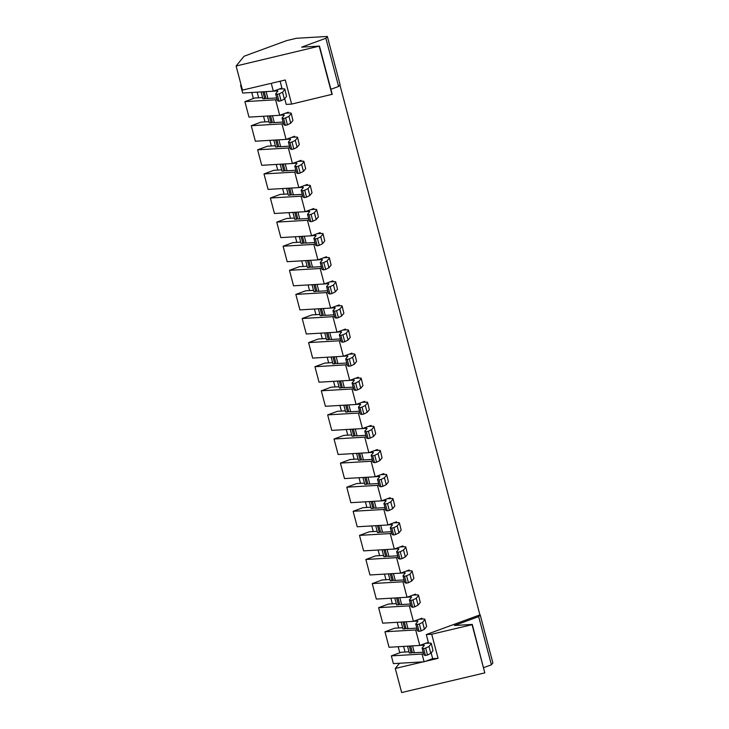 <?xml version="1.0" encoding="UTF-8"?>
<svg xmlns="http://www.w3.org/2000/svg" width="729" height="729" viewBox="0 0 729 729"><rect width="100%" height="100%" fill="white"/><g stroke="black" fill="none" stroke-linecap="round" stroke-linejoin="round"><path stroke-width="1.09" d="M419.776 645.447L415.685 629.956L384.967 631.779L389.058 647.27L419.776 645.447L428.351 642.304L426.301 634.558L479.91 614.884L339.887 84.892M384.967 631.779L394.772 628.179L402.645 627.705M398.708 627.942L397.214 622.311M413.407 621.345L409.315 605.854L378.606 607.676L382.698 623.167L413.407 621.345L421.982 618.201L422.209 619.067M378.606 607.676L388.411 604.077L396.275 603.612M392.339 603.849L390.853 598.208M407.037 597.251L402.946 581.76L372.237 583.583L376.328 599.074L407.037 597.251L415.612 594.108L415.84 594.964M372.237 583.583L382.042 579.983L389.915 579.519M385.969 579.746L384.484 574.115M400.677 573.149L396.585 557.658L365.867 559.48L369.958 574.971L400.677 573.149L409.242 570.005L409.47 570.871M365.867 559.48L375.672 555.881L383.545 555.416M379.609 555.653L378.114 550.012M394.307 549.055L390.215 533.564L359.506 535.387L363.598 550.878L394.307 549.055L402.882 545.912L403.11 546.768M359.506 535.387L369.311 531.787L377.175 531.323M373.239 531.55L371.754 525.919M387.937 524.962L383.846 509.471L353.137 511.284L357.228 526.775L387.937 524.962L396.512 521.809L396.74 522.675M353.137 511.284L362.942 507.685L370.806 507.22M366.869 507.457L365.384 501.816M381.577 500.859L377.485 485.368L346.767 487.191L350.859 502.682L381.577 500.859L390.143 497.716L390.37 498.572M346.767 487.191L356.572 483.591L364.445 483.127M360.509 483.354L359.014 477.723M375.207 476.766L371.116 461.275L340.397 463.088L344.498 478.579L375.207 476.766L383.782 473.613L384.01 474.479M340.397 463.088L350.202 459.489L358.076 459.024M354.139 459.261L352.654 453.62M368.838 452.663L364.746 437.172L334.037 438.995L338.128 454.486L368.838 452.663L377.412 449.52L377.64 450.376M334.037 438.995L343.842 435.395L351.706 434.931M347.769 435.158L346.284 429.527M362.477 428.57L358.376 413.079L327.667 414.892L331.759 430.383L362.477 428.57L371.043 425.426L371.271 426.283M327.667 414.892L337.472 411.302L345.346 410.828M341.409 411.065L339.914 405.433M356.107 404.467L352.016 388.976L321.298 390.799L325.398 406.29L356.107 404.467L364.682 401.324L364.91 402.189M321.298 390.799L331.103 387.199L338.976 386.734M335.039 386.971L333.545 381.331M349.738 380.374L345.646 364.883L314.937 366.705L319.029 382.196L349.738 380.374L358.313 377.23L358.54 378.087M314.937 366.705L324.742 363.106L332.606 362.641M328.67 362.869L327.184 357.237M343.377 356.271L339.277 340.78L308.567 342.603L312.659 358.094L343.377 356.271L351.943 353.128L352.171 353.993M308.567 342.603L318.373 339.003L326.246 338.538M322.3 338.775L320.815 333.135M337.008 332.178L332.916 316.687L302.198 318.509L306.289 334L337.008 332.178L345.573 329.034L345.801 329.891M302.198 318.509L312.003 314.91L319.876 314.445M315.939 314.673L314.445 309.041M330.638 308.075L326.546 292.584L295.837 294.407L299.929 309.898L330.638 308.075L339.213 304.932L339.441 305.797M295.837 294.407L305.642 290.807L313.506 290.342M309.57 290.579L308.085 284.939M324.268 283.982L320.177 268.491L289.468 270.313L293.559 285.804L324.268 283.982L332.843 280.838L333.071 281.695M289.468 270.313L299.273 266.714L307.146 266.249M303.2 266.477L301.715 260.845M317.908 259.888L313.816 244.397L283.098 246.211L287.19 261.702L317.908 259.888L326.474 256.736L326.701 257.601M283.098 246.211L292.903 242.611L300.776 242.146M296.84 242.383L295.345 236.743M311.538 235.786L307.447 220.295L276.738 222.117L280.829 237.608L311.538 235.786L320.113 232.642L320.341 233.499M276.738 222.117L286.543 218.518L294.407 218.053M290.47 218.281L288.985 212.649M305.169 211.692L301.077 196.201L270.368 198.015L274.459 213.506L305.169 211.692L313.743 208.54L313.971 209.405M270.368 198.015L280.173 194.424L288.037 193.95M284.1 194.187L282.615 188.547M298.808 187.59L294.716 172.099L263.998 173.921L268.09 189.412L298.808 187.59L307.374 184.446L307.602 185.303M263.998 173.921L273.803 170.322L281.676 169.857M277.74 170.085L276.245 164.453M292.438 163.496L288.347 148.005L257.629 149.819L261.729 165.31L292.438 163.496L301.013 160.353L301.241 161.209M257.629 149.819L267.434 146.228L275.307 145.754M271.37 145.991L269.876 140.36M286.069 139.394L281.977 123.903L251.268 125.725L255.36 141.216L286.069 139.394L294.644 136.25L294.871 137.116M251.268 125.725L261.073 122.126L268.937 121.661M265.001 121.898L263.515 116.257M279.708 115.3L275.608 99.809L244.898 101.632L248.99 117.123L279.708 115.3L288.274 112.157L288.502 113.013M244.898 101.632L254.703 98.032L262.577 97.568M258.64 97.795L257.146 92.164M241.19 85.238L240.579 85.275L242.629 93.02L273.339 91.198L281.913 88.054L280.1 81.211M240.579 85.275L241.144 85.065M425.326 661.349L438.074 658.333L432.671 658.651L424.096 661.795L422.045 654.05L391.336 655.872L393.387 663.618L399.528 663.253L395.282 668.457L401.652 692.55L484.803 672.885L472.073 624.689L431.705 634.23L426.301 634.558M391.336 655.872L401.141 652.273L409.015 651.808M405.069 652.045L403.584 646.404M271.288 83.452L272.518 83.006L271.288 83.452L273.339 91.198M424.096 661.795L399.528 663.253M275.608 99.809L277.111 99.262M281.977 123.903L283.472 123.356M288.347 148.005L289.841 147.449M294.716 172.099L296.211 171.552M301.077 196.201L302.571 195.645M307.447 220.295L308.941 219.748M313.816 244.397L315.311 243.841M320.177 268.491L321.68 267.944M326.546 292.584L328.041 292.037M332.916 316.687L334.411 316.14M339.277 340.78L340.78 340.233M345.646 364.883L347.141 364.336M352.016 388.976L353.51 388.429M358.376 413.079L359.88 412.523M364.746 437.172L366.24 436.625M371.116 461.275L372.61 460.719M377.485 485.368L378.98 484.821M383.846 509.471L385.34 508.915M390.215 533.564L391.71 533.017M396.585 557.658L398.08 557.111M402.946 581.76L404.449 581.213M409.315 605.854L410.81 605.307M415.685 629.956L417.179 629.409M319.475 46.091L236.114 66.011L244.124 56.206L286.707 40.587L296.43 38.282L327.348 36.45L325.872 38.263L301.66 47.148L319.475 46.091L332.205 94.287L291.636 104.092L286.233 104.411L284.711 98.67M422.045 654.05L423.549 653.503M432.671 658.651L431.149 652.92M262.896 91.818L264.727 98.725L262.914 98.834L261.082 91.927M264.727 98.725L265.985 98.269M269.265 115.92L271.088 122.827L269.274 122.937L267.452 116.029M271.088 122.827L272.345 122.363M275.635 140.014L277.457 146.921L275.644 147.03L273.822 140.123M277.457 146.921L278.715 146.465M281.995 164.116L283.827 171.023L282.014 171.133L280.182 164.216M283.827 171.023L285.085 170.559M288.365 188.21L290.188 195.117L288.374 195.226L286.552 188.319M290.188 195.117L291.445 194.661M294.735 212.312L296.557 219.219L294.744 219.329L292.921 212.412M296.557 219.219L297.815 218.755M301.095 236.406L302.927 243.313L301.113 243.422L299.282 236.515M302.927 243.313L304.184 242.857M307.465 260.499L309.287 267.415L307.474 267.516L305.651 260.608M309.287 267.415L310.554 266.951M313.834 284.602L315.657 291.509L313.844 291.618L312.021 284.711M315.657 291.509L316.915 291.044M320.204 308.695L322.027 315.611L320.213 315.712L318.382 308.804M322.027 315.611L323.284 315.147M326.565 332.798L328.396 339.705L326.583 339.814L324.751 332.907M328.396 339.705L329.654 339.24M332.934 356.891L334.757 363.798L332.943 363.908L331.121 357M334.757 363.798L336.014 363.343M339.304 380.994L341.126 387.901L339.313 388.01L337.491 381.103M341.126 387.901L342.384 387.436M345.664 405.087L347.496 411.994L345.683 412.104L343.851 405.196M347.496 411.994L348.754 411.539M352.034 429.19L353.857 436.097L352.043 436.206L350.221 429.29M353.857 436.097L355.114 435.632M358.404 453.283L360.226 460.19L358.413 460.3L356.59 453.392M360.226 460.19L361.484 459.735M364.764 477.386L366.596 484.293L364.782 484.402L362.951 477.486M366.596 484.293L367.853 483.828M371.134 501.479L372.956 508.386L371.143 508.496L369.321 501.588M372.956 508.386L374.223 507.922M377.504 525.573L379.326 532.489L377.513 532.589L375.69 525.682M379.326 532.489L380.584 532.024M383.864 549.675L385.696 556.582L383.882 556.692L382.051 549.784M385.696 556.582L386.953 556.118M390.234 573.769L392.065 580.685L390.243 580.785L388.42 573.878M392.065 580.685L393.323 580.22M396.603 597.871L398.426 604.778L396.612 604.888L394.79 597.98M398.426 604.778L399.683 604.314M402.973 621.965L404.795 628.872L402.982 628.981L401.16 622.074M404.795 628.872L406.053 628.416M409.334 646.067L411.165 652.974L409.352 653.084L407.52 646.167M411.165 652.974L412.423 652.51M478.68 616.606L491.41 664.802L492.886 662.989L480.156 614.793L478.68 616.606L454.468 625.482L472.274 624.434L484.803 672.885M491.41 664.802L483.691 667.627M399.784 652.774L398.189 646.723M438.074 658.333L431.705 634.23M395.282 668.457L423.194 661.85M319.266 46.346L332.005 94.542M325.872 38.263L338.602 86.459L330.884 89.293M327.348 36.45L340.088 84.646L338.602 86.459M253.346 98.524L251.751 92.483M236.114 66.011L242.475 90.114L270.386 83.507M272.518 83.006L285.267 79.99L291.636 104.092M264.208 91.745L265.903 98.151A10.78 1.485 -14.8 0 0 267.926 98.479L266.112 91.626M276.765 97.95L267.926 98.479M286.561 96.401L284.82 89.12L286.561 96.401L284.374 99.098L281.075 100.748L279.016 101.231L277.494 100.72L275.671 93.841L277.867 91.143A3.59 0.492 -14.8 0 0 277.904 91.043A3.59 0.492 -14.8 0 0 277.23 90.934L273.466 91.152M279.016 101.231L277.202 94.351L275.671 93.841M281.075 100.748L279.262 93.859L277.202 94.351M284.374 99.098L282.551 92.209L279.262 93.859M284.747 89.521L282.551 92.209M284.82 89.12A10.78 1.485 -14.8 0 0 282.834 88.874L279.07 89.102M270.577 115.838L272.272 122.244A10.78 1.485 -14.8 0 0 274.295 122.572L272.482 115.729M283.125 122.053L274.295 122.572M292.93 120.504L291.181 113.223L292.93 120.504L290.734 123.192L287.445 124.841L285.385 125.333L283.863 124.823L282.041 117.934L284.237 115.246A3.59 0.492 -14.8 0 0 284.274 115.136A3.59 0.492 -14.8 0 0 283.599 115.027L279.836 115.255M285.385 125.333L283.563 118.444L282.041 117.934M287.445 124.841L285.622 117.961L283.563 118.444M290.734 123.192L288.921 116.312L285.622 117.961M291.108 113.615L288.921 116.312M291.181 113.223A10.78 1.485 -14.8 0 0 289.203 112.977L285.431 113.195M276.947 139.941L278.633 146.338A10.78 1.485 -14.8 0 0 280.656 146.675L278.852 139.822M289.495 146.146L280.656 146.675M299.3 144.597L297.55 137.316L299.3 144.597L297.104 147.294L293.814 148.944L291.755 149.427L290.224 148.916L288.411 142.027L290.607 139.339A3.59 0.492 -14.8 0 0 290.643 139.239A3.59 0.492 -14.8 0 0 289.969 139.13L286.196 139.348M291.755 149.427L289.932 142.547L288.411 142.027M293.814 148.944L291.992 142.055L289.932 142.547M297.104 147.294L295.281 140.405L291.992 142.055M297.478 137.717L295.281 140.405M297.55 137.316A10.78 1.485 -14.8 0 0 295.564 137.07L291.8 137.298M283.308 164.034L285.003 170.44A10.78 1.485 -14.8 0 0 287.026 170.768L285.221 163.925M295.865 170.249L287.026 170.768M305.661 168.7L303.92 161.419L305.661 168.7L303.474 171.388L300.175 173.037L298.115 173.529L296.594 173.01L294.78 166.13L296.967 163.442A3.59 0.492 -14.8 0 0 297.004 163.332A3.59 0.492 -14.8 0 0 296.329 163.223L292.566 163.451M298.115 173.529L296.302 166.64L294.78 166.13M300.175 173.037L298.361 166.157L296.302 166.64M303.474 171.388L301.651 164.499L298.361 166.157M303.847 161.811L301.651 164.499M303.92 161.419A10.78 1.485 -14.8 0 0 301.934 161.164L298.17 161.391M289.677 188.137L291.372 194.534A10.78 1.485 -14.8 0 0 293.395 194.862L291.582 188.018M302.234 194.342L293.395 194.862M312.03 192.793L310.281 185.512L312.03 192.793L309.834 195.481L306.544 197.14L304.485 197.623L302.963 197.112L301.141 190.223L303.337 187.535A3.59 0.492 -14.8 0 0 303.373 187.435A3.59 0.492 -14.8 0 0 302.699 187.326L298.936 187.544M304.485 197.623L302.663 190.743L301.141 190.223M306.544 197.14L304.731 190.251L302.663 190.743M309.834 195.481L308.021 188.601L304.731 190.251M310.208 185.913L308.021 188.601M310.281 185.512A10.78 1.485 -14.8 0 0 308.303 185.266L304.54 185.485M296.047 212.23L297.733 218.636A10.78 1.485 -14.8 0 0 299.756 218.964L297.951 212.121M308.595 218.436L299.756 218.964M318.4 216.896L316.65 209.615L318.4 216.896L316.204 219.584L312.914 221.233L310.855 221.725L309.333 221.206L307.51 214.326L309.707 211.638A3.59 0.492 -14.8 0 0 309.743 211.528A3.59 0.492 -14.8 0 0 309.069 211.419L305.296 211.638M310.855 221.725L309.032 214.836L307.51 214.326M312.914 221.233L311.092 214.353L309.032 214.836M316.204 219.584L314.381 212.695L311.092 214.353M316.577 210.007L314.381 212.695M316.65 209.615A10.78 1.485 -14.8 0 0 314.664 209.36L310.9 209.588M302.407 236.324L304.102 242.73A10.78 1.485 -14.8 0 0 306.125 243.058L304.321 236.214M314.964 242.538L306.125 243.058M324.76 240.989L323.02 233.708L324.76 240.989L322.573 243.677L319.284 245.336L317.215 245.819L315.693 245.308L313.88 238.419L316.067 235.731A3.59 0.492 -14.8 0 0 316.113 235.622A3.59 0.492 -14.8 0 0 315.429 235.513L311.666 235.74M317.215 245.819L315.402 238.939L313.88 238.419M319.284 245.336L317.461 238.447L315.402 238.939M322.573 243.677L320.751 236.797L317.461 238.447M322.947 234.109L320.751 236.797M323.02 233.708A10.78 1.485 -14.8 0 0 321.033 233.462L317.27 233.681M308.777 260.426L310.472 266.832A10.78 1.485 -14.8 0 0 312.495 267.16L310.682 260.317M321.334 266.632L312.495 267.16M331.13 265.092L329.38 257.811L331.13 265.092L328.934 267.78L325.644 269.429L323.585 269.921L322.063 269.402L320.241 262.522L322.437 259.825A3.59 0.492 -14.8 0 0 322.473 259.724A3.59 0.492 -14.8 0 0 321.799 259.615L318.035 259.834M323.585 269.921L321.762 263.032L320.241 262.522M325.644 269.429L323.831 262.549L321.762 263.032M328.934 267.78L327.121 260.891L323.831 262.549M329.317 258.203L327.121 260.891M329.38 257.811A10.78 1.485 -14.8 0 0 327.403 257.556L323.64 257.784M315.147 284.52L316.842 290.926A10.78 1.485 -14.8 0 0 318.865 291.254L317.051 284.41M327.695 290.734L318.865 291.254M337.5 289.185L335.75 281.904L337.5 289.185L335.304 291.873L332.014 293.532L329.955 294.015L328.433 293.505L326.61 286.615L328.806 283.927A3.59 0.492 -14.8 0 0 328.843 283.818A3.59 0.492 -14.8 0 0 328.168 283.709L324.405 283.936M329.955 294.015L328.132 287.126L326.61 286.615M332.014 293.532L330.191 286.643L328.132 287.126M335.304 291.873L333.481 284.993L330.191 286.643M335.677 282.305L333.481 284.993M335.75 281.904A10.78 1.485 -14.8 0 0 333.773 281.658L330 281.877M321.516 308.622L323.202 315.028A10.78 1.485 -14.8 0 0 325.225 315.356L323.421 308.504M334.064 314.828L325.225 315.356M343.869 313.288L342.12 306.007L343.869 313.288L341.673 315.976L338.384 317.625L336.315 318.117L334.793 317.598L332.98 310.718L335.176 308.021A3.59 0.492 -14.8 0 0 335.212 307.92A3.59 0.492 -14.8 0 0 334.538 307.811L330.766 308.03M336.315 318.117L334.502 311.228L332.98 310.718M338.384 317.625L336.561 310.736L334.502 311.228M341.673 315.976L339.851 309.087L336.561 310.736M342.047 306.399L339.851 309.087M342.12 306.007A10.78 1.485 -14.8 0 0 340.133 305.752L336.37 305.98M327.877 332.716L329.572 339.122A10.78 1.485 -14.8 0 0 331.595 339.45L329.781 332.606M340.434 338.93L331.595 339.45M350.23 337.381L348.489 330.1L350.23 337.381L348.043 340.069L344.744 341.719L342.685 342.211L341.163 341.701L339.34 334.811L341.536 332.123A3.59 0.492 -14.8 0 0 341.573 332.014A3.59 0.492 -14.8 0 0 340.899 331.905L337.135 332.132M342.685 342.211L340.862 335.322L339.34 334.811M344.744 341.719L342.931 334.839L340.862 335.322M348.043 340.069L346.22 333.189L342.931 334.839M348.416 330.492L346.22 333.189M348.489 330.1A10.78 1.485 -14.8 0 0 346.503 329.854L342.739 330.073M334.247 356.818L335.941 363.224A10.78 1.485 -14.8 0 0 337.964 363.552L336.151 356.7M346.794 363.024L337.964 363.552M356.599 361.475L354.85 354.194L356.599 361.475L354.403 364.172L351.114 365.821L349.054 366.304L347.533 365.794L345.71 358.914L347.906 356.217A3.59 0.492 -14.8 0 0 347.943 356.117A3.59 0.492 -14.8 0 0 347.268 356.007L343.505 356.226M349.054 366.304L347.232 359.424L345.71 358.914M351.114 365.821L349.291 358.932L347.232 359.424M354.403 364.172L352.59 357.283L349.291 358.932M354.777 354.595L352.59 357.283M354.85 354.194A10.78 1.485 -14.8 0 0 352.872 353.948L349.1 354.176M340.616 380.912L342.302 387.318A10.78 1.485 -14.8 0 0 344.325 387.646L342.521 380.802M353.164 387.126L344.325 387.646M362.969 385.577L361.219 378.296L362.969 385.577L360.773 388.265L357.483 389.915L355.424 390.407L353.893 389.897L352.08 383.007L354.276 380.319A3.59 0.492 -14.8 0 0 354.312 380.21A3.59 0.492 -14.8 0 0 353.638 380.101L349.865 380.328M355.424 390.407L353.601 383.518L352.08 383.007M357.483 389.915L355.661 383.035L353.601 383.518M360.773 388.265L358.95 381.385L355.661 383.035M361.147 378.688L358.95 381.385M361.219 378.296A10.78 1.485 -14.8 0 0 359.233 378.05L355.47 378.269M346.977 405.014L348.672 411.411A10.78 1.485 -14.8 0 0 350.695 411.748L348.881 404.896M359.534 411.22L350.695 411.748M369.33 409.671L367.589 402.39L369.33 409.671L367.143 412.368L363.844 414.017L361.784 414.5L360.263 413.99L358.44 407.101L360.636 404.413A3.59 0.492 -14.8 0 0 360.673 404.313A3.59 0.492 -14.8 0 0 359.998 404.203L356.235 404.422M361.784 414.5L359.971 407.62L358.44 407.101M363.844 414.017L362.031 407.128L359.971 407.62M367.143 412.368L365.32 405.479L362.031 407.128M367.516 402.791L365.32 405.479M367.589 402.39A10.78 1.485 -14.8 0 0 365.603 402.144L361.839 402.362M353.346 429.108L355.041 435.514A10.78 1.485 -14.8 0 0 357.064 435.842L355.251 428.998M365.894 435.313L357.064 435.842M375.699 433.773L373.95 426.492L375.699 433.773L373.503 436.461L370.214 438.111L368.154 438.603L366.632 438.083L364.81 431.204L367.006 428.515A3.59 0.492 -14.8 0 0 367.042 428.406A3.59 0.492 -14.8 0 0 366.368 428.297L362.605 428.524M368.154 438.603L366.332 431.714L364.81 431.204M370.214 438.111L368.4 431.231L366.332 431.714M373.503 436.461L371.69 429.572L368.4 431.231M373.877 426.884L371.69 429.572M373.95 426.492A10.78 1.485 -14.8 0 0 371.972 426.237L368.209 426.465M359.716 453.21L361.402 459.607A10.78 1.485 -14.8 0 0 363.425 459.935L361.62 453.092M372.264 459.416L363.425 459.935M382.069 457.867L380.319 450.586L382.069 457.867L379.873 460.555L376.583 462.213L374.524 462.696L372.993 462.186L371.179 455.297L373.376 452.609A3.59 0.492 -14.8 0 0 373.412 452.509A3.59 0.492 -14.8 0 0 372.738 452.39L368.965 452.618M374.524 462.696L372.701 455.816L371.179 455.297M376.583 462.213L374.761 455.324L372.701 455.816M379.873 460.555L378.05 453.675L374.761 455.324M380.246 450.987L378.05 453.675M380.319 450.586A10.78 1.485 -14.8 0 0 378.333 450.34L374.569 450.558M366.076 477.304L367.771 483.71A10.78 1.485 -14.8 0 0 369.794 484.038L367.99 477.194M378.633 483.509L369.794 484.038M388.429 481.969L386.689 474.688L388.429 481.969L386.242 484.657L382.953 486.307L380.884 486.799L379.362 486.279L377.549 479.4L379.736 476.702A3.59 0.492 -14.8 0 0 379.773 476.602A3.59 0.492 -14.8 0 0 379.098 476.493L375.335 476.711M380.884 486.799L379.071 479.91L377.549 479.4M382.953 486.307L381.13 479.427L379.071 479.91M386.242 484.657L384.42 477.768L381.13 479.427M386.616 475.08L384.42 477.768M386.689 474.688A10.78 1.485 -14.8 0 0 384.702 474.433L380.939 474.661M372.446 501.397L374.141 507.803A10.78 1.485 -14.8 0 0 376.164 508.131L374.351 501.288M385.003 507.612L376.164 508.131M394.799 506.063L393.049 498.782L394.799 506.063L392.603 508.751L389.313 510.409L387.254 510.892L385.732 510.382L383.91 503.493L386.106 500.805A3.59 0.492 -14.8 0 0 386.142 500.695A3.59 0.492 -14.8 0 0 385.468 500.586L381.704 500.814M387.254 510.892L385.431 504.012L383.91 503.493M389.313 510.409L387.5 503.52L385.431 504.012M392.603 508.751L390.79 501.871L387.5 503.52M392.977 499.183L390.79 501.871M393.049 498.782A10.78 1.485 -14.8 0 0 391.072 498.536L387.309 498.754M378.816 525.5L380.502 531.906A10.78 1.485 -14.8 0 0 382.525 532.234L380.72 525.381M391.364 531.705L382.525 532.234M401.169 530.165L399.419 522.884L401.169 530.165L398.973 532.853L395.683 534.503L393.624 534.995L392.102 534.475L390.279 527.596L392.475 524.898A3.59 0.492 -14.8 0 0 392.512 524.798A3.59 0.492 -14.8 0 0 391.837 524.689L388.074 524.907M393.624 534.995L391.801 528.106L390.279 527.596M395.683 534.503L393.86 527.623L391.801 528.106M398.973 532.853L397.15 525.964L393.86 527.623M399.346 523.276L397.15 525.964M399.419 522.884A10.78 1.485 -14.8 0 0 397.442 522.629L393.669 522.857M385.176 549.593L386.871 555.999A10.78 1.485 -14.8 0 0 388.894 556.327L387.09 549.484M397.733 555.808L388.894 556.327M407.529 554.259L405.789 546.978L407.529 554.259L405.342 556.947L402.053 558.605L399.984 559.088L398.462 558.578L396.649 551.689L398.836 549.001A3.59 0.492 -14.8 0 0 398.881 548.891A3.59 0.492 -14.8 0 0 398.207 548.782L394.435 549.01M399.984 559.088L398.171 552.199L396.649 551.689M402.053 558.605L400.23 551.716L398.171 552.199M405.342 556.947L403.52 550.067L400.23 551.716M405.716 547.379L403.52 550.067M405.789 546.978A10.78 1.485 -14.8 0 0 403.802 546.732L400.039 546.95M391.546 573.696L393.241 580.102A10.78 1.485 -14.8 0 0 395.264 580.43L393.45 573.577M404.103 579.901L395.264 580.43M413.899 578.361L412.149 571.071L413.899 578.361L411.703 581.049L408.413 582.699L406.354 583.182L404.832 582.671L403.009 575.792L405.206 573.094A3.59 0.492 -14.8 0 0 405.242 572.994A3.59 0.492 -14.8 0 0 404.568 572.885L400.804 573.103M406.354 583.182L404.531 576.302L403.009 575.792M408.413 582.699L406.6 575.81L404.531 576.302M411.703 581.049L409.889 574.16L406.6 575.81M412.085 571.472L409.889 574.16M412.149 571.071A10.78 1.485 -14.8 0 0 410.172 570.825L406.408 571.053M397.916 597.789L399.61 604.195A10.78 1.485 -14.8 0 0 401.633 604.523L399.82 597.68M410.463 604.004L401.633 604.523M420.269 602.455L418.519 595.174L420.269 602.455L418.072 605.143L414.783 606.792L412.723 607.284L411.202 606.774L409.379 599.885L411.575 597.197A3.59 0.492 -14.8 0 0 411.612 597.087A3.59 0.492 -14.8 0 0 410.937 596.978L407.174 597.206M412.723 607.284L410.901 600.395L409.379 599.885M414.783 606.792L412.96 599.912L410.901 600.395M418.072 605.143L416.259 598.263L412.96 599.912M418.446 595.566L416.259 598.263M418.519 595.174A10.78 1.485 -14.8 0 0 416.541 594.928L412.769 595.146M404.285 621.892L405.971 628.289A10.78 1.485 -14.8 0 0 407.994 628.626L406.19 621.773M416.833 628.097L407.994 628.626M426.638 626.548L424.889 619.267L426.638 626.548L424.442 629.245L421.152 630.895L419.084 631.378L417.562 630.867L415.749 623.988L417.945 621.29A3.59 0.492 -14.8 0 0 417.981 621.19A3.59 0.492 -14.8 0 0 417.307 621.081L413.534 621.299M419.084 631.378L417.27 624.498L415.749 623.988M421.152 630.895L419.33 624.006L417.27 624.498M424.442 629.245L422.62 622.356L419.33 624.006M424.816 619.668L422.62 622.356M424.889 619.267A10.78 1.485 -14.8 0 0 422.902 619.021L419.139 619.249M410.646 645.985L412.341 652.391A10.78 1.485 -14.8 0 0 414.364 652.719L412.55 645.876M423.203 652.2L414.364 652.719M432.999 650.651L431.258 643.37L432.999 650.651L430.812 653.339L427.513 654.988L425.454 655.48L423.932 654.97L422.109 648.081L424.305 645.393A3.59 0.492 -14.8 0 0 424.342 645.283A3.59 0.492 -14.8 0 0 423.667 645.174L419.904 645.402M425.454 655.48L423.64 648.591L422.109 648.081M427.513 654.988L425.7 648.108L423.64 648.591M430.812 653.339L428.989 646.459L425.7 648.108M431.185 643.762L428.989 646.459M431.258 643.37A10.78 1.485 -14.8 0 0 429.272 643.124L425.508 643.342M277.43 91.681L277.23 90.934M283.8 115.783L283.599 115.027M290.169 139.877L289.969 139.13M296.53 163.979L296.329 163.223M302.899 188.073L302.699 187.326M309.269 212.175L309.069 211.419M315.63 236.269L315.429 235.513M321.999 260.362L321.799 259.615M328.369 284.465L328.168 283.709M334.729 308.558L334.538 307.811M341.099 332.661L340.899 331.905M347.469 356.754L347.268 356.007M353.829 380.857L353.638 380.101M360.199 404.95L359.998 404.203M366.569 429.053L366.368 428.297M372.938 453.146L372.738 452.39M379.299 477.249L379.098 476.493M385.668 501.342L385.468 500.586M392.038 525.436L391.837 524.689M398.399 549.538L398.207 548.782M404.768 573.632L404.568 572.885M411.138 597.734L410.937 596.978M417.498 621.828L417.307 621.081M423.868 645.93L423.667 645.174"/></g></svg>
